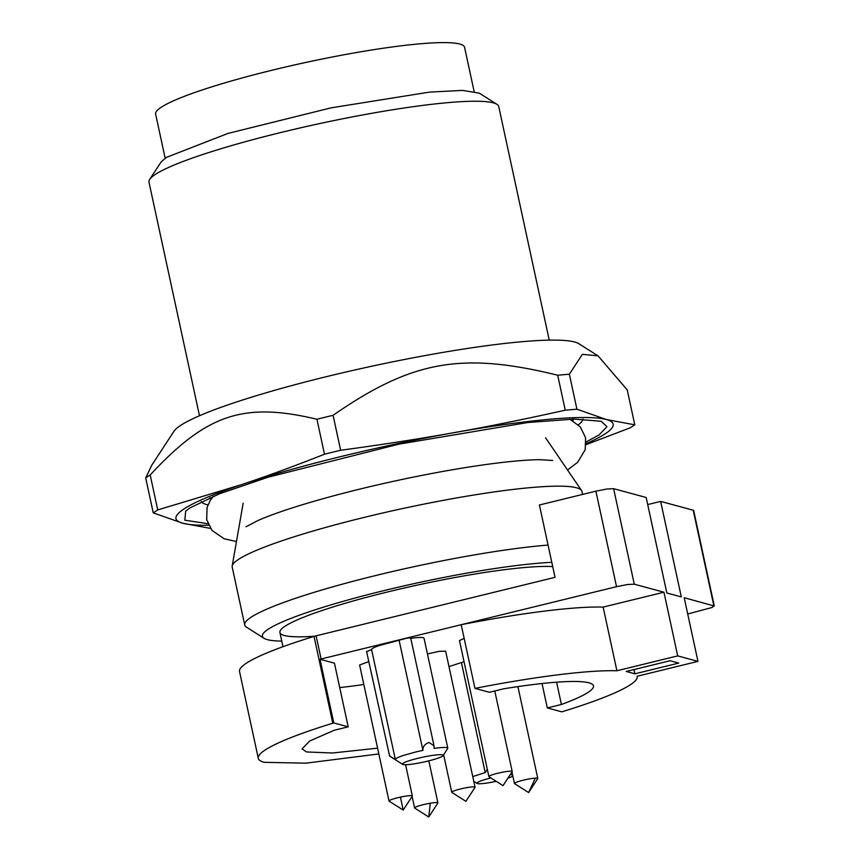<?xml version="1.0" encoding="UTF-8"?>
<svg xmlns="http://www.w3.org/2000/svg" width="860" height="860" viewBox="0 0 860 860"><rect width="100%" height="100%" fill="white"/><g stroke="black" fill="none" stroke-linecap="round" stroke-linejoin="round"><path stroke-width="1.29" d="M320.017 659.265L333.777 722.938L348.203 726.84L334.443 663.167L320.006 659.265L616.534 586.67L627.585 584.51L634.282 584.187L613.632 488.684L646.183 497.488L666.833 593.002L681.303 596.915L660.652 501.401L647.709 504.573M613.632 488.684L606.934 489.007L595.894 491.167L539.403 504.992L555.044 577.339L316.104 635.83A5.966 0.71 167.8 0 0 315.007 636.11A5.966 0.71 167.8 0 0 314.018 636.4A193.833 22.951 167.8 0 0 239.531 671.531L258.301 758.348A193.833 22.951 167.8 0 0 264.171 762.325L305.87 763.175L378.841 753.941M634.282 584.187L663.942 592.217L677.701 655.89L697.965 661.372L684.195 597.7L714.294 606.031L693.654 510.517A14.91 1.763 167.8 0 0 693.203 510.216L660.652 501.401M634.906 673.821L678.755 663.082L670.08 660.738L626.22 671.466L634.906 673.821L633.981 669.574M693.203 510.216L713.854 605.72L712.274 607.429L687.721 613.986M697.965 661.372L637.163 676.25C638.088 679.873 631.949 684.818 618.749 691.085C605.343 697.385 586.359 704.297 561.774 711.854L547.304 707.93L561.429 704.48A149.102 17.652 167.8 0 0 593.486 685.882A149.102 17.652 167.8 0 0 588.982 682.818A149.102 17.652 167.8 0 0 503.551 688.817L489.426 692.279L474.956 688.365L461.196 624.693C491.716 618.749 519.537 614.223 544.649 611.084C569.632 608.009 589.132 606.676 603.139 607.096L663.942 592.217M474.956 688.365C505.487 682.421 533.297 677.884 558.409 674.756C583.403 671.682 602.892 670.349 616.91 670.768L677.701 655.89M616.91 670.768L603.139 607.096M339.721 687.57A149.102 17.652 167.8 0 0 363.823 684.495M427.431 653.922L439.32 651.299L445.652 651.192L475.053 787.222A11.932 1.408 -12.2 0 1 475.021 787.394A11.932 1.408 -12.2 0 1 474.924 787.513M512.141 771.721L503.046 785.642L488.996 776.73A11.932 1.408 -12.2 0 1 488.878 776.58L459.476 640.56L464.153 638.367M389.021 801.025A11.932 1.408 -12.2 0 1 400.427 797.112A11.932 1.408 -12.2 0 1 412.338 795.984A11.932 1.408 -12.2 0 1 412.295 796.166L403.19 810.077L389.139 801.165A11.932 1.408 -12.2 0 1 389.021 801.025L359.609 664.995L368.768 661.598M366.747 651.536L371.584 649.601C371.498 648.687 374.132 647.322 379.475 645.516L406.457 638.27C410.048 637.69 411.327 637.733 410.295 638.41C416.917 637.464 421.228 637.228 423.238 637.712L424.055 638.26L447.823 748.243L443.169 755.607A20.877 2.472 -12.2 0 1 427.914 761.068A20.877 2.472 -12.2 0 1 402.652 764.368A20.877 2.472 -12.2 0 1 417.788 758.326A20.877 2.472 -12.2 0 1 443.169 755.607M448.985 666.607L461.411 662.555L485.212 772.559L472.753 776.58M485.083 771.968L461.433 662.587L464.024 661.63M556.603 682.184L561.429 704.48M542.026 683.528L547.304 707.93M333.766 722.938A5.966 0.71 167.8 0 0 332.788 723.217A193.833 22.951 167.8 0 0 258.301 758.348M348.203 726.84L334.088 730.301L309.632 741.04L302.021 748.899L306.536 751.952L332.562 752.995L377.594 748.168M488.878 776.58A11.932 1.408 -12.2 0 1 491.092 775.225A11.932 1.408 -12.2 0 1 503.992 771.947A11.932 1.408 -12.2 0 1 512.194 771.538A11.932 1.408 -12.2 0 1 512.162 771.71A11.932 1.408 -12.2 0 1 512.065 771.828M437.847 803.089L428.764 817L414.724 808.088A11.932 1.408 -12.2 0 1 414.595 807.948A11.932 1.408 -12.2 0 1 430.29 803.208A11.932 1.408 -12.2 0 1 437.912 802.907A11.932 1.408 -12.2 0 1 437.869 803.089A11.932 1.408 -12.2 0 1 437.804 803.165M514.699 783.707A11.932 1.408 -12.2 0 1 514.57 783.643A11.932 1.408 -12.2 0 1 514.463 783.503A11.932 1.408 -12.2 0 1 522.181 780.461A11.932 1.408 -12.2 0 1 535.307 778.139A11.932 1.408 -12.2 0 1 537.779 778.461A11.932 1.408 -12.2 0 1 537.726 778.644L528.62 792.554L535.307 778.139M389.279 755.725L395.363 759.584L371.584 649.601L395.363 759.584C395.277 758.67 397.911 757.305 403.243 755.499L415.09 752.145A26.843 3.182 167.8 0 1 422.916 750.382L399.137 640.41M447.823 748.243L447.017 747.684C445.007 747.211 440.696 747.447 434.074 748.393L434.01 745.749L428.989 742.459C424.754 744.072 422.733 746.716 422.916 750.382M389.644 756.144L366.564 651.418M487.308 769.302L485.212 772.559M496.209 781.31A18.64 2.204 -12.2 0 1 477.16 783.438A18.64 2.204 -12.2 0 1 488.577 778.579A18.64 2.204 -12.2 0 1 490.963 777.977M510.13 774.795A18.64 2.204 -12.2 0 1 512.592 774.892M512.85 776.064A18.64 2.204 -12.2 0 1 507.916 778.171M475 787.394L465.905 801.316L451.855 792.415A11.932 1.408 -12.2 0 1 451.737 792.264A11.932 1.408 -12.2 0 1 453.951 790.91A11.932 1.408 -12.2 0 1 466.851 787.631A11.932 1.408 -12.2 0 1 475.053 787.222M165.163 158.208L155.617 114.079A158.047 18.716 -12.2 0 1 161.282 107.22A158.047 18.716 -12.2 0 1 329.154 57.62A158.047 18.716 -12.2 0 1 464.572 47.278L474.107 91.407M549.239 340.13L498.736 106.532A178.923 21.188 167.8 0 0 496.962 104.34L479.407 93.203L462.551 90.397L429.419 92.117L330.971 107.876L227.943 133.44L166.302 157.423L161.078 162.024L149.694 179.417A178.923 21.188 167.8 0 0 148.984 182.159L199.488 415.745M496.962 104.34A178.923 21.188 167.8 0 0 335.024 120.346A178.923 21.188 167.8 0 0 155.391 174.397A178.923 21.188 167.8 0 0 149.694 179.417M180.643 425.388L182.6 424.152A208.593 24.703 -12.2 0 1 393.482 361.673A208.593 24.703 -12.2 0 1 578.855 343.71L598.055 355.879L582.36 354.331L569.363 374.229A253.474 30.014 167.8 0 0 563.633 374.691A253.474 30.014 167.8 0 0 557.699 375.229C461.917 351.686 412.23 360.469 333.078 415.294A253.474 30.014 167.8 0 0 324.973 417.261A253.474 30.014 167.8 0 0 316.931 419.25C243.649 401.792 206.755 414.036 150.188 474.978A253.474 30.014 167.8 0 0 147.802 476.472A253.474 30.014 167.8 0 0 145.695 477.923L151.833 465.099L174 431.236A208.593 24.703 -12.2 0 1 180.643 425.388M211.13 528.534L182.739 523.235L153.252 512.872L157.745 509.926L241.66 484.599C268.137 475.752 295.743 465.625 324.489 454.209L340.635 450.253C380.217 444.942 417.831 439.116 453.5 432.752C489.157 426.388 526.417 418.863 565.257 410.188L576.92 409.177L606.397 419.54L634.788 424.829L627.23 389.881L598.055 355.879M634.788 424.829L630.294 427.785L586.079 444.652M145.695 477.923L153.252 512.872M150.188 474.978L157.745 509.926M316.931 419.25L324.489 454.209M333.078 415.294L340.635 450.253M557.699 375.229L565.257 410.188M569.363 374.229L576.92 409.177M208.647 525.256A223.654 26.477 -12.2 0 1 182.739 523.235A223.654 26.477 -12.2 0 1 183.986 508.948A223.654 26.477 -12.2 0 1 241.66 484.599A223.654 26.477 -12.2 0 1 340.313 456.703A223.654 26.477 -12.2 0 1 453.5 432.752A223.654 26.477 -12.2 0 1 550.894 419.142A223.654 26.477 -12.2 0 1 606.397 419.54A223.654 26.477 -12.2 0 1 605.15 433.827A223.654 26.477 -12.2 0 1 586.133 443.631M207.959 523.708L184.803 520.203L185.696 511.109L190.028 507.873L219.536 493.769L267.868 477.268L398.739 444.201L527.857 422.507L574.19 419.078L601.204 421.271L606.934 426.657L599.108 434.902L586.122 441.943M281.768 641.119A164.013 19.414 -12.2 0 1 264.052 638.303L246.498 627.166A178.923 21.188 -12.2 0 1 244.724 624.962L232.2 567.084A178.923 21.188 -12.2 0 1 232.189 566.041A178.923 21.188 -12.2 0 1 238.618 559.322A178.923 21.188 -12.2 0 1 317.716 529.685A178.923 21.188 -12.2 0 1 454.231 498.359A178.923 21.188 -12.2 0 1 581.543 490.512A178.923 21.188 -12.2 0 1 581.962 491.458L582.596 494.414M244.724 624.962A178.923 21.188 -12.2 0 1 251.131 617.2A178.923 21.188 -12.2 0 1 378.594 574.824A178.923 21.188 -12.2 0 1 548.067 545.079M264.052 638.303A164.013 19.414 -12.2 0 1 268.298 629.165A164.013 19.414 -12.2 0 1 393.826 588.24A164.013 19.414 -12.2 0 1 551.797 562.343M552.722 566.589A146.114 17.297 167.8 0 0 495.521 570.889A146.114 17.297 167.8 0 0 350.396 601.774A146.114 17.297 167.8 0 0 279.909 632.498A146.114 17.297 167.8 0 0 284.327 635.497A146.114 17.297 167.8 0 0 314.599 636.228M595.894 491.167L616.534 586.67M321.113 658.975L316.104 635.83M314.018 636.4L332.788 723.217M403.19 810.077L400.427 797.112M428.764 817L430.29 803.208M201.283 501.659A195.564 23.155 167.8 0 0 207.948 504.885M578.35 424.797A195.564 23.155 167.8 0 0 583.091 419.11M211.27 498.875A186.62 22.091 -12.2 0 1 209.808 497.768M573.728 419.089A186.62 22.091 -12.2 0 1 572.846 420.701M512.194 771.538L494.779 690.967M412.338 795.984L405.587 764.723M414.595 807.948L412.112 796.435M437.912 802.907L428.828 760.842M514.463 783.503L511.969 771.979M537.779 778.461L517.913 686.613M410.714 638.034L434.01 745.749M514.592 783.643L528.62 792.554M402.652 764.368L390.451 756.628M477.16 783.438L473.774 781.288M282.983 646.709L279.909 632.498M451.737 792.264L443.652 754.865M243.165 503.218L232.189 566.041M545.606 437.826L581.543 490.512M246.046 526.761L257.946 520.515C268.395 515.903 282.951 510.722 301.613 504.971C332.637 495.51 367.596 486.695 406.511 478.525C438.406 471.893 467.453 466.883 493.651 463.497C512.915 461.057 528.212 459.788 539.521 459.681L552.7 460.465M567.536 469.979L577.673 462.271L585.219 449.673L585.585 437.665L580.242 426.818L569.836 419.185M236.468 541.553L224.148 538.758L212.022 530.427L206.679 519.58L207.099 507.4L210.259 500.38L213.387 496.252"/></g></svg>
